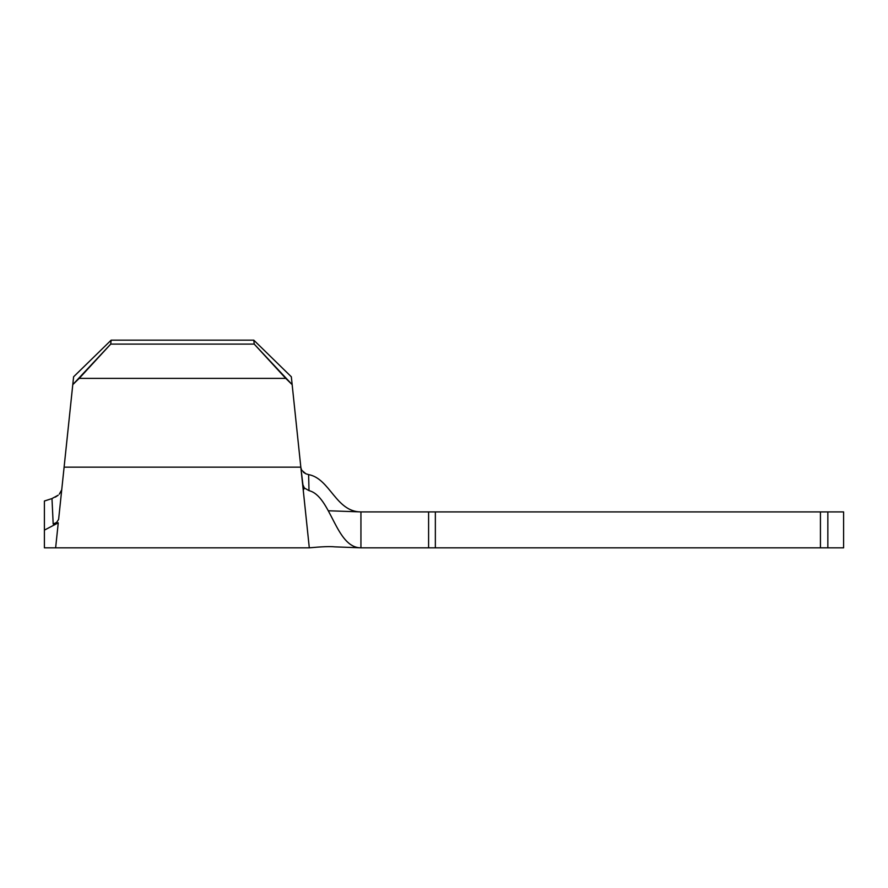 <?xml version="1.0" encoding="UTF-8"?>
<svg xmlns="http://www.w3.org/2000/svg" width="888" height="888" viewBox="0 0 888 888"><rect width="100%" height="100%" fill="white"/><g stroke="black" fill="none" stroke-linecap="round" stroke-linejoin="round"><path stroke-width="1.33" d="M44.4 543.201L44.4 530.125L58.253 522.843C54.823 555.533 54.823 555.533 58.253 522.843L44.4 530.125L44.4 547.829L55.633 547.829L56.31 541.38L55.633 547.829L309.301 547.829L307.67 532.267L309.301 547.829C321.6 546.664 330.114 546.342 334.843 546.864L360.939 547.829L843.6 547.829L843.6 511.91L843.6 547.829L827.849 547.829L827.849 511.91L843.6 511.91L827.849 511.91L827.849 547.829L820.434 547.829L820.434 511.91L435.353 511.91L435.353 547.829L820.434 547.829L820.434 511.91L827.849 511.91L435.353 511.91L435.353 547.829L360.939 547.829L360.939 511.91L428.593 511.91L428.593 547.829L428.593 511.91L435.353 511.91L360.939 511.91C335.853 511.91 330.036 478.577 308.613 474.603L309.002 490.631L304.373 488.012L303.252 490.265L309.301 547.829L303.252 490.232M52.692 513.397L53.18 523.964L52.692 513.397M44.4 506.56L44.4 501.021L51.981 498.568L58.197 495.182M44.4 511.91L44.4 547.252M44.4 501.11L44.4 502.43M59.33 494.117L61.727 489.81L61.172 491.564M305.528 511.91L292.152 384.637L285.736 378.377L79.198 378.377L72.783 384.637L73.604 376.79L111.133 340.171L73.604 376.79L58.619 519.38L56.521 522.632L53.18 524.031L58.253 522.843L53.18 524.031L52.603 511.532M328.26 510.767L360.939 511.91L360.939 547.829C335.553 547.829 331.135 496.103 309.002 490.631L304.373 488.012L303.052 485.914L300.821 467.155L64.103 467.155L72.783 384.637L110.723 344.1L111.133 340.171L253.802 340.171L291.331 376.79L253.802 340.171L111.133 340.171L110.723 344.1L79.198 378.377L285.736 378.377L254.212 344.1L110.723 344.1L254.212 344.1L253.802 340.171L254.212 344.1L292.152 384.637L291.331 376.79L300.821 467.155L64.103 467.155L58.619 519.425M304.462 501.742L304.062 497.913M63.303 474.769L62.837 479.209M300.888 467.732L301.698 470.252M301.665 470.185L305.872 473.781L303.43 472.294M307.67 532.267L303.252 490.265M58.253 522.843L56.31 541.38M305.872 473.781L308.613 474.603L309.002 490.631M304.373 488.012L302.608 484.115M44.4 530.125L44.4 501.021M58.064 495.282L55.356 497.114M56.965 522.288L53.18 524.031L51.981 498.568"/></g></svg>
